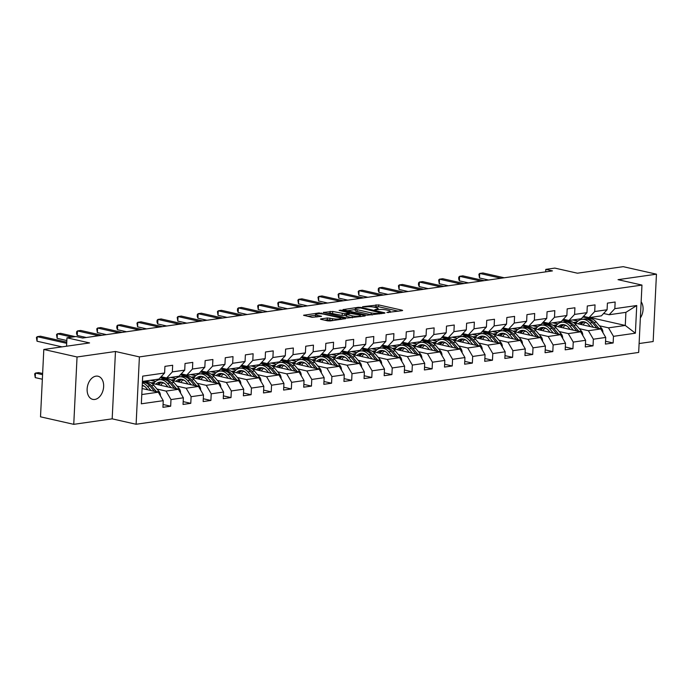 <?xml version="1.0" encoding="UTF-8"?>
<svg xmlns="http://www.w3.org/2000/svg" width="691" height="691" viewBox="0 0 691 691"><rect width="100%" height="100%" fill="white"/><g stroke="black" fill="none" stroke-linecap="round" stroke-linejoin="round"><path stroke-width="1.04" d="M386.882 312.522L402.127 310.674L402.646 310.475L402.093 310.199L378.599 304.895L362.576 306.7L366.144 306.864A5.822 1.071 2.8 0 1 374.375 307.227L376.327 307.668A5.822 1.071 2.8 0 1 378.098 308.531A5.822 1.071 2.8 0 1 376.457 309.197L374.747 309.775L378.288 309.603A5.822 1.071 2.8 0 1 386.511 309.974L388.472 310.414A5.822 1.071 2.8 0 1 390.234 311.278A5.822 1.071 2.8 0 1 388.592 311.935L386.882 312.522M94.814 399.45A11.868 8.042 102.7 0 0 103.503 388.1A11.868 8.042 102.7 0 0 98.001 376.224A11.868 8.042 102.7 0 0 95.954 376.154A11.868 8.042 102.7 0 0 87.273 387.504A11.868 8.042 102.7 0 0 92.767 399.381A11.868 8.042 102.7 0 0 94.814 399.45M640.358 317.964A11.868 8.042 102.7 0 0 641.144 301.768M320.987 318.879L320.469 319.087L321.021 319.354L327.612 320.849L330.186 320.961L345.63 318.62L319.017 312.928L303.565 315.269L312.082 317.333L321.557 316.331L317.057 315.165A4.872 0.898 2.8 0 1 315.58 314.448A4.872 0.898 2.8 0 1 318.568 313.766A4.872 0.898 2.8 0 1 323.829 314.198L339.29 317.696A4.872 0.898 2.8 0 1 340.767 318.413A4.872 0.898 2.8 0 1 337.787 319.095A4.872 0.898 2.8 0 1 332.526 318.663L327.37 317.964L320.987 318.879L320.961 319.337M639.106 343.539L653.159 341.535L656.45 274.18L623.204 266.666L577.434 273.204L554.83 268.099L545.804 269.386L552.455 270.889L82.644 338.029L75.993 336.526L66.967 337.813L66.561 346.217M77.047 356.979L73.756 424.334L112.175 418.841L115.466 351.486L77.047 356.979L43.809 349.465L89.58 342.926L66.967 337.813M115.466 351.486L139.401 356.901L641.965 285.081L638.674 352.436L136.11 424.257L139.401 356.901M656.45 274.18L618.03 279.665L641.965 285.081M366.973 315.217L384.472 313.204L384.991 312.997L384.438 312.721L360.944 307.417L358.37 307.296L342.926 309.637L366.973 315.217M364.796 316.012L347.297 318.033L323.25 312.453L332.725 311.451L344.818 313.714L349.568 312.902L339.1 310.389L340.87 310.138L364.753 315.537L365.306 315.804L364.796 316.012M73.756 424.334L40.51 416.82L43.809 349.465M163.067 404.494L170.66 406.213L170.988 399.562L183.365 397.8L183.037 404.442L190.776 403.337L191.105 396.694L203.482 394.924L203.154 401.566L210.893 400.46L211.213 393.818L223.59 392.047L223.262 398.69L231.001 397.584L231.33 390.942L243.707 389.171L243.379 395.822L251.118 394.716L251.438 388.066L263.815 386.304L263.496 392.946L271.226 391.84L271.554 385.198L283.932 383.427L283.604 390.07L291.343 388.964L291.662 382.322L304.04 380.551L303.72 387.193L311.451 386.088L311.779 379.445L324.157 377.675L323.829 384.326L331.568 383.22L331.887 376.569L344.265 374.807L343.945 381.449L351.676 380.344L352.004 373.701L364.382 371.931L364.053 378.573L371.793 377.467L372.112 370.825L384.49 369.054L384.17 375.697L391.901 374.591L392.229 367.949L404.606 366.178L404.278 372.829L412.017 371.723L412.337 365.073L424.715 363.302L424.395 369.953L432.125 368.847L432.454 362.196L444.831 360.434L444.503 367.076L452.242 365.971L452.57 359.329L464.939 357.558L464.62 364.2L472.35 363.095L472.679 356.452L485.056 354.682L484.728 361.324L492.467 360.218L492.795 353.576L505.173 351.805L504.845 358.456L512.584 357.351L512.903 350.7L525.281 348.938L524.953 355.58L532.692 354.474L533.02 347.832L545.398 346.061L545.069 352.704L552.809 351.598L553.128 344.956L565.506 343.185L565.186 349.827L572.917 348.722L573.245 342.08L585.623 340.309L585.294 346.96L593.033 345.854L593.353 339.203L605.731 337.441L605.411 344.083L613.142 342.978L613.47 336.336L635.383 333.2L636.739 305.526L625.908 312.349L609.142 314.742L603.614 313.489M170.66 406.213L162.929 407.319L163.249 400.668L141.335 403.803L142.691 376.137L164.605 373.002L164.933 366.36L172.664 365.254L172.344 371.896L184.722 370.126L185.041 363.483L192.78 362.378L192.452 369.02L204.83 367.249L205.158 360.607L212.888 359.501L212.569 366.144L224.946 364.382L225.266 357.731L233.005 356.625L232.677 363.276L245.055 361.505L245.383 354.863L253.122 353.757L252.794 360.4L265.171 358.629L265.491 351.987L273.23 350.881L272.902 357.523L285.279 355.753L285.608 349.11L293.347 348.005L293.019 354.647L305.396 352.885L305.724 346.234L313.455 345.129L313.135 351.779L325.504 350.009L325.832 343.358L333.572 342.252L333.243 348.903L345.621 347.132L345.949 340.49L353.68 339.385L353.36 346.027L365.738 344.256L366.057 337.614L373.796 336.508L373.468 343.151L385.846 341.38L386.174 334.738L393.905 333.632L393.585 340.274L405.963 338.512L406.282 331.861L414.021 330.756L413.693 337.407L426.071 335.636L426.399 328.994L434.129 327.888L433.81 334.53L446.187 332.76L446.507 326.117L454.246 325.012L453.918 331.654L466.295 329.883L466.624 323.241L474.354 322.136L474.035 328.778L486.412 327.016L486.732 320.365L494.471 319.259L494.143 325.91L506.52 324.139L506.848 317.497L514.579 316.392L514.259 323.034L526.637 321.263L526.957 314.621L534.696 313.515L534.368 320.158L546.745 318.387L547.073 311.745L554.813 310.639L554.484 317.281L566.862 315.519L567.181 308.868L574.921 307.763L574.592 314.414L586.97 312.643L587.298 305.992L595.037 304.886L594.709 311.537L607.087 309.767L607.415 303.124L615.145 302.019L614.826 308.661L636.739 305.526M151.536 383.237L178.399 389.309L166.03 391.08L156.969 389.033M144.255 386.157L142.545 385.777M145.067 381.778L143.123 381.337M161.133 376.725L166.669 377.977L179.047 376.206L184.722 370.126M166.03 391.08L170.988 399.562M178.399 389.309L183.365 397.8M172.344 371.896L166.669 377.977M171.644 380.37L198.516 386.442L186.138 388.212L177.077 386.157M164.363 383.289L162.661 382.9M155.7 381.328L150.863 380.231M165.175 378.901L160.157 377.77M181.241 373.848L186.777 375.101L199.155 373.33L204.83 367.249M186.138 388.212L191.105 396.694M198.516 386.442L203.482 394.924M192.452 369.02L186.777 375.101M191.761 377.493L218.632 383.565L206.255 385.336L197.194 383.289M184.48 380.413L182.778 380.024M175.816 378.452L170.971 377.364M185.292 376.034L180.265 374.893M201.357 370.972L206.894 372.224L219.272 370.454L224.946 364.382M206.255 385.336L211.213 393.818M218.632 383.565L223.59 392.047M212.569 366.144L206.894 372.224M211.869 374.617L238.74 380.689L226.363 382.46L217.302 380.413M204.588 377.536L202.886 377.156M195.924 375.576L191.087 374.487M205.4 373.157L200.381 372.017M221.465 368.104L227.002 369.348L239.38 367.586L245.055 361.505M226.363 382.46L231.33 390.942M238.74 380.689L243.707 389.171M232.677 363.276L227.002 369.348M231.986 371.741L258.857 377.813L246.48 379.584L237.419 377.536M224.705 374.66L223.003 374.28M216.041 372.708L211.196 371.611M225.516 370.281L220.489 369.149M241.582 365.228L247.119 366.48L259.496 364.71L265.171 358.629M246.48 379.584L251.438 388.066M258.857 377.813L263.815 386.304M252.794 360.4L247.119 366.48M252.103 368.873L278.965 374.945L266.588 376.707L257.527 374.66M244.813 371.793L243.111 371.404M236.149 369.832L231.312 368.735M245.625 367.405L240.606 366.273M261.699 362.352L267.227 363.604L279.605 361.834L285.279 355.753M266.588 376.707L271.554 385.198M278.965 374.945L283.932 383.427M272.902 357.523L267.227 363.604M272.211 365.997L299.082 372.069L286.705 373.84L277.644 371.793M264.929 368.916L263.228 368.528M256.266 366.956L251.42 365.859M265.741 364.528L260.723 363.397M281.807 359.475L287.344 360.728L299.721 358.957L305.396 352.885M286.705 373.84L291.662 382.322M299.082 372.069L304.04 380.551M293.019 354.647L287.344 360.728M292.328 363.12L319.19 369.193L306.813 370.963L297.752 368.916M285.038 366.04L283.336 365.66M276.374 364.079L271.537 362.991M285.849 361.661L280.831 360.521M301.924 356.608L307.452 357.852L319.829 356.09L325.504 350.009M306.813 370.963L311.779 379.445M319.19 369.193L324.157 377.675M313.135 351.779L307.452 357.852M312.436 360.244L339.307 366.316L326.929 368.087L317.869 366.04M305.154 363.164L303.453 362.784M296.491 361.212L291.645 360.115M305.966 358.784L300.948 357.653M322.032 353.732L327.569 354.984L339.946 353.213L345.621 347.132M326.929 368.087L331.887 376.569M339.307 366.316L344.265 374.807M333.243 348.903L327.569 354.984M332.552 357.377L359.415 363.449L347.037 365.211L337.977 363.164M325.262 360.296L323.561 359.907M316.599 358.335L311.762 357.238M326.074 355.908L321.056 354.777M342.149 350.855L347.685 352.108L360.054 350.337L365.738 344.256M347.037 365.211L352.004 373.701M359.415 363.449L364.382 371.931M353.36 346.027L347.685 352.108M352.66 354.5L379.532 360.572L367.154 362.343L358.093 360.296M345.379 357.42L343.677 357.031M336.716 355.459L331.87 354.362M346.191 353.032L341.173 351.9M362.257 347.979L367.793 349.231L380.171 347.461L385.846 341.38M367.154 362.343L372.112 370.825M379.532 360.572L384.49 369.054M373.468 343.151L367.793 349.231M372.777 351.624L399.64 357.696L387.262 359.467L378.202 357.42M365.487 354.543L363.786 354.155M356.832 352.583L351.987 351.494M366.299 350.164L361.281 349.024M382.373 345.103L387.91 346.355L400.288 344.593L405.963 338.512M387.262 359.467L392.229 367.949M399.64 357.696L404.606 366.178M393.585 340.274L387.91 346.355M392.885 348.748L419.757 354.82L407.379 356.591L398.318 354.543M385.604 351.667L383.902 351.287M376.94 349.715L372.095 348.618M386.416 347.288L381.397 346.148M402.482 342.235L408.018 343.487L420.396 341.717L426.071 335.636M407.379 356.591L412.337 365.073M419.757 354.82L424.715 363.302M413.693 337.407L408.018 343.487M413.002 345.871L439.865 351.944L427.487 353.714L418.435 351.667M405.712 348.791L404.01 348.411M397.057 346.839L392.212 345.742M406.533 344.412L401.506 343.28M422.598 339.359L428.135 340.611L440.512 338.84L446.187 332.76M427.487 353.714L432.454 362.196M439.865 351.944L444.831 360.434M433.81 334.53L428.135 340.611M433.11 343.004L459.981 349.076L447.604 350.838L438.543 348.791M425.829 345.923L424.127 345.535M417.165 343.963L412.328 342.866M426.641 341.535L421.622 340.404M442.706 336.482L448.243 337.735L460.621 335.964L466.295 329.883M447.604 350.838L452.57 359.329M459.981 349.076L464.939 357.558M453.918 331.654L448.243 337.735M453.227 340.127L480.09 346.2L467.721 347.97L458.66 345.923M445.945 343.047L444.235 342.658M437.282 341.086L432.436 339.998M446.757 338.668L441.73 337.528M462.823 333.606L468.36 334.859L480.737 333.088L486.412 327.016M467.721 347.97L472.679 356.452M480.09 346.2L485.056 354.682M474.035 328.778L468.36 334.859M473.335 337.251L500.206 343.323L487.829 345.094L478.768 343.047M466.054 340.171L464.352 339.791M457.39 338.21L452.553 337.122M466.866 335.791L461.847 334.651M482.931 330.739L488.468 331.982L500.845 330.22L506.52 324.139M487.829 345.094L492.795 353.576M500.206 343.323L505.173 351.805M494.143 325.91L488.468 331.982M493.452 334.375L520.323 340.447L507.945 342.218L498.885 340.171M486.17 337.294L484.469 336.914M477.507 335.342L472.661 334.245M486.982 332.915L481.955 331.784M503.048 327.862L508.585 329.115L520.962 327.344L526.637 321.263M507.945 342.218L512.903 350.7M520.323 340.447L525.281 348.938M514.259 323.034L508.585 329.115M513.56 331.507L540.431 337.579L528.054 339.341L518.993 337.294M506.278 334.427L504.577 334.038M497.615 332.466L492.778 331.369M507.09 330.039L502.072 328.907M523.156 324.986L528.693 326.238L541.07 324.468L546.745 318.387M528.054 339.341L533.02 347.832M540.431 337.579L545.398 346.061M534.368 320.158L528.693 326.238M533.677 328.631L560.548 334.703L548.17 336.474L539.11 334.427M526.395 331.55L524.694 331.162M517.732 329.59L512.886 328.493M527.207 327.163L522.18 326.031M543.273 322.11L548.809 323.362L561.187 321.591L566.862 315.519M548.17 336.474L553.128 344.956M560.548 334.703L565.506 343.185M554.484 317.281L548.809 323.362M553.793 325.755L580.656 331.827L568.278 333.598L559.218 331.55M546.503 328.674L544.802 328.294M537.84 326.713L533.003 325.625M547.315 324.295L542.297 323.155M563.39 319.242L568.918 320.486L581.295 318.724L586.97 312.643M568.278 333.598L573.245 342.08M580.656 331.827L585.623 340.309M574.592 314.414L568.918 320.486M573.901 322.878L600.773 328.951L588.395 330.721L579.334 328.674M566.62 325.798L564.918 325.418M557.957 323.846L553.111 322.749M567.432 321.419L562.414 320.287M583.498 316.366L589.034 317.618L601.412 315.847L607.087 309.767M588.395 330.721L593.353 339.203M600.773 328.951L605.731 337.441M594.709 311.537L589.034 317.618M589.984 317.48L625.269 325.452L608.503 327.845L599.442 325.798M586.728 322.93L585.027 322.542M578.065 320.97L573.228 319.873M582.599 317.324L583.878 317.143M608.503 327.845L613.47 336.336M625.908 312.349L625.269 325.452L635.383 333.2M614.826 308.661L609.142 314.742M112.175 418.841L136.11 424.257M545.804 269.386L545.691 271.857M141.785 394.544L158.291 392.186L142.087 388.523M164.605 373.002L158.93 379.083L142.432 381.441M161.936 377.623L160.442 377.83M182.053 374.747L180.558 374.963M202.161 371.87L200.666 372.086M222.277 368.994L220.783 369.21M242.386 366.126L240.891 366.334M262.502 363.25L261.008 363.466M282.61 360.374L281.116 360.59M302.727 357.497L301.233 357.713M322.835 354.63L321.35 354.837M342.952 351.754L341.458 351.969M363.06 348.877L361.574 349.093M383.177 346.001L381.682 346.217M403.294 343.133L401.799 343.341M423.402 340.257L421.907 340.464M443.518 337.381L442.024 337.597M463.626 334.504L462.132 334.72M483.743 331.628L482.249 331.844M503.851 328.761L502.357 328.968M523.968 325.884L522.474 326.1M544.076 323.008L542.582 323.224M564.193 320.132L562.699 320.348M158.291 392.186L163.249 400.668M576.968 321.989L573.331 322.507M572.727 319.942L577.892 321.116M605.549 341.259L613.142 342.978M585.432 344.135L593.033 345.854M552.619 322.818L557.775 323.984M556.851 324.865L553.215 325.383M565.324 347.012L572.917 348.722M532.502 325.694L537.667 326.86M536.743 327.741L533.107 328.26M545.208 349.879L552.809 351.598M512.385 328.57L517.55 329.737M516.626 330.609L512.99 331.127M525.091 352.755L532.692 354.474M492.277 331.447L497.442 332.613M496.518 333.485L492.882 334.003M504.983 355.632L512.584 357.351M472.16 334.314L477.326 335.481M476.401 336.362L472.765 336.88M484.866 358.508L492.467 360.218M452.052 337.191L457.209 338.357M456.293 339.238L452.648 339.756M464.758 361.376L472.35 363.095M431.935 340.067L437.101 341.233M436.176 342.105L432.54 342.632M444.641 364.252L452.242 365.971M411.827 342.943L416.984 344.109M416.06 344.982L412.423 345.5M424.533 367.128L432.125 368.847M391.711 345.811L396.876 346.977M395.952 347.858L392.315 348.376M404.416 370.005L412.017 371.723M371.603 348.687L376.759 349.853M375.835 350.734L372.199 351.253M384.308 372.872L391.901 374.591M351.486 351.564L356.651 352.73M355.727 353.602L352.09 354.129M364.192 375.749L371.793 377.467M331.378 354.44L336.534 355.606M335.61 356.478L331.974 356.997M344.083 378.625L351.676 380.344M311.261 357.307L316.426 358.482M315.502 359.355L311.866 359.873M323.967 381.501L331.568 383.22M291.153 360.184L296.309 361.35M295.385 362.231L291.749 362.749M303.859 384.377L311.451 386.088M271.036 363.06L276.201 364.226M275.277 365.107L271.641 365.625M283.742 387.245L291.343 388.964M250.928 365.936L256.085 367.102M255.16 367.975L251.524 368.502M263.634 390.121L271.226 391.84M230.811 368.813L235.976 369.979M235.052 370.851L231.416 371.369M243.517 392.998L251.118 394.716M210.695 371.68L215.86 372.846M214.936 373.727L211.299 374.246M223.4 395.874L231.001 397.584M190.586 374.557L195.752 375.723M194.827 376.604L191.191 377.122M203.292 398.742L210.893 400.46M170.47 377.433L175.635 378.599M174.711 379.471L171.074 379.998M183.175 401.618L190.776 403.337M150.362 380.309L155.518 381.475M154.603 382.348L150.958 382.866M398.405 311.209L378.504 306.709L373.123 307.003M355.295 309.551L347.072 310.725M381.259 312.988L360.607 307.996L356.971 308.177A5.822 1.071 2.8 0 0 355.329 308.834A5.822 1.071 2.8 0 0 357.1 309.698L371.197 312.885A5.822 1.071 2.8 0 0 379.419 313.248L381.259 312.988L381.225 313.662M355.329 308.834L355.243 310.656A5.822 1.071 2.8 0 0 357.005 311.52L357.1 309.698M372.354 314.932A5.822 1.071 2.8 0 1 371.102 314.707L357.005 311.52M327.396 313.533L330.065 313.153L330.151 311.33M346.087 315.338L342.157 315.424L330.065 313.153M360.348 316.383L361.073 316.547M352.134 315.839A4.872 0.898 2.8 0 0 357.394 316.271A4.872 0.898 2.8 0 0 360.382 315.588A4.872 0.898 2.8 0 0 358.905 314.871L350.89 313.524L346.131 314.336L352.134 315.839L352.047 317.653A4.872 0.898 2.8 0 0 352.565 317.765M346.131 314.336L346.044 316.158L346.597 316.426L346.683 314.604M352.047 317.653L346.597 316.426M332.881 320.572A4.872 0.898 2.8 0 1 332.431 320.486L327.284 319.786L324.615 320.166M315.58 314.448L315.493 316.262A4.872 0.898 2.8 0 0 316.97 316.988L317.057 315.165M315.537 315.226L307.711 316.348M341.397 319.354L340.732 319.207M602.872 332.621L602.906 332.526A4.915 3.498 -98.1 0 0 601.507 328.225L596.316 322.118A14.183 10.097 -98.1 0 0 588.153 318.456L585.709 318.81A14.183 10.097 -98.1 0 0 584.94 318.957M585.407 322.222A11.773 8.378 -98.1 0 0 583.178 324.977M593.5 327.309L589.864 323.034A14.183 10.097 -98.1 0 0 581.71 319.38A14.183 10.097 -98.1 0 0 575.914 323.336M590.347 326.601L588.818 324.805A11.773 8.378 -98.1 0 0 582.047 321.764A11.773 8.378 -98.1 0 0 578.186 323.846M599.045 328.562L593.863 322.464A14.183 10.097 -98.1 0 0 585.709 318.81M581.2 324.528A11.773 8.378 81.9 0 1 584.094 321.825M581.71 319.38L584.163 319.026A14.183 10.097 81.9 0 1 592.317 322.688L596.903 328.078M583.29 321.712A11.773 8.378 -98.1 0 0 579.999 324.26M587.747 317.324A14.183 10.097 81.9 0 1 587.195 317.428A14.183 10.097 81.9 0 1 583.057 316.841M501.01 278.24L479.727 273.429L482.949 272.971L504.231 277.782M488.537 280.019L479.502 277.981L479.727 273.429L478.898 274.267L479.502 277.981M582.755 335.498L582.789 335.403A4.915 3.498 -98.1 0 0 581.39 331.101L576.199 324.986A14.183 10.097 -98.1 0 0 568.045 321.332L565.592 321.678A14.183 10.097 -98.1 0 0 564.823 321.833M565.29 325.09A11.773 8.378 -98.1 0 0 563.07 327.854M573.383 330.186L569.755 325.91A14.183 10.097 -98.1 0 0 561.593 322.248A14.183 10.097 -98.1 0 0 555.797 326.212M570.239 329.469L568.71 327.672A11.773 8.378 -98.1 0 0 561.938 324.64A11.773 8.378 -98.1 0 0 558.078 326.722M578.937 331.438L573.746 325.34A14.183 10.097 -98.1 0 0 565.592 321.678M561.092 327.404A11.773 8.378 81.9 0 1 563.986 324.692M561.593 322.248L564.046 321.902A14.183 10.097 81.9 0 1 572.2 325.565L576.786 330.954M563.182 324.589A11.773 8.378 -98.1 0 0 559.883 327.137M562.638 338.365L562.681 338.27A4.915 3.498 -98.1 0 0 561.282 333.969L556.082 327.862A14.183 10.097 -98.1 0 0 547.928 324.209L545.484 324.554A14.183 10.097 -98.1 0 0 544.715 324.71M545.182 327.966A11.773 8.378 -98.1 0 0 542.953 330.73M553.275 333.062L549.639 328.786A14.183 10.097 -98.1 0 0 541.485 325.124A14.183 10.097 -98.1 0 0 535.689 329.08M550.122 332.345L548.594 330.548A11.773 8.378 -98.1 0 0 541.822 327.508A11.773 8.378 -98.1 0 0 537.961 329.598M558.82 334.314L553.638 328.216A14.183 10.097 -98.1 0 0 545.484 324.554M540.975 330.281A11.773 8.378 81.9 0 1 543.869 327.569M541.485 325.124L543.929 324.779A14.183 10.097 81.9 0 1 552.092 328.432L556.678 333.831M543.066 327.465A11.773 8.378 -98.1 0 0 539.775 330.004M567.631 320.201A14.183 10.097 81.9 0 1 567.078 320.296A14.183 10.097 81.9 0 1 562.94 319.708M480.893 281.116L459.619 276.305L462.84 275.847L484.123 280.658M468.42 282.895L459.394 280.857L459.619 276.305L458.789 277.143L458.694 278.965L459.394 280.857M547.522 323.068A14.183 10.097 81.9 0 1 546.97 323.172A14.183 10.097 81.9 0 1 542.832 322.585M460.785 283.992L439.502 279.181L442.724 278.715L464.007 283.526M448.312 285.772L439.277 283.733L439.502 279.181L438.673 280.019L439.277 283.733M542.53 341.242L542.565 341.147A4.915 3.498 -98.1 0 0 541.165 336.845L535.974 330.739A14.183 10.097 -98.1 0 0 527.82 327.076L525.367 327.43A14.183 10.097 -98.1 0 0 524.599 327.586M525.065 330.842A11.773 8.378 -98.1 0 0 522.845 333.598M533.158 335.93L529.531 331.663A14.183 10.097 -98.1 0 0 521.368 328A14.183 10.097 -98.1 0 0 515.572 331.956M530.014 335.221L528.485 333.425A11.773 8.378 -98.1 0 0 521.714 330.384A11.773 8.378 -98.1 0 0 517.853 332.475M541.165 336.845L538.738 337.191L533.521 331.093A14.183 10.097 -98.1 0 0 525.367 327.43M520.859 333.157A11.773 8.378 81.9 0 1 523.761 330.445M521.368 328L523.821 327.646A14.183 10.097 81.9 0 1 531.975 331.309L536.562 336.698M522.957 330.341A11.773 8.378 -98.1 0 0 519.658 332.881M522.413 344.118L522.456 344.023A4.915 3.498 -98.1 0 0 521.057 339.722L515.857 333.615A14.183 10.097 -98.1 0 0 507.704 329.952L505.259 330.307A14.183 10.097 -98.1 0 0 504.49 330.453M504.957 333.718A11.773 8.378 -98.1 0 0 502.728 336.474M513.05 338.806L509.414 334.53A14.183 10.097 -98.1 0 0 501.26 330.877A14.183 10.097 -98.1 0 0 495.464 334.833M509.898 338.098L508.369 336.301A11.773 8.378 -98.1 0 0 501.597 333.261A11.773 8.378 -98.1 0 0 497.736 335.351M518.596 340.058L513.413 333.96A14.183 10.097 -98.1 0 0 505.259 330.307M500.75 336.025A11.773 8.378 81.9 0 1 503.644 333.321M501.26 330.877L503.704 330.523A14.183 10.097 81.9 0 1 511.867 334.185L516.453 339.575M502.841 333.217A11.773 8.378 -98.1 0 0 499.55 335.757M502.305 346.994L502.34 346.899A4.915 3.498 -98.1 0 0 500.94 342.598L495.749 336.491A14.183 10.097 -98.1 0 0 487.596 332.829L485.142 333.174A14.183 10.097 -98.1 0 0 484.374 333.33M484.84 336.586A11.773 8.378 -98.1 0 0 482.612 339.35M492.933 341.682L489.306 337.407A14.183 10.097 -98.1 0 0 481.143 333.753A14.183 10.097 -98.1 0 0 475.348 337.709M489.781 340.965L488.261 339.169A11.773 8.378 -98.1 0 0 481.489 336.137A11.773 8.378 -98.1 0 0 477.628 338.219M498.487 342.935L493.296 336.837A14.183 10.097 -98.1 0 0 485.142 333.174M480.634 338.901A11.773 8.378 81.9 0 1 483.536 336.189M481.143 333.753L483.596 333.399A14.183 10.097 81.9 0 1 491.75 337.061L496.337 342.451M482.733 336.085A11.773 8.378 -98.1 0 0 479.433 338.633M527.406 325.945A14.183 10.097 81.9 0 1 526.853 326.048A14.183 10.097 81.9 0 1 522.716 325.461M440.668 286.86L419.394 282.058L422.616 281.591L443.89 286.402M428.195 288.648L419.169 286.601L419.394 282.058L418.565 282.887L418.47 284.709L419.169 286.601M507.298 328.821A14.183 10.097 81.9 0 1 506.745 328.925A14.183 10.097 81.9 0 1 502.607 328.337M420.56 289.736L399.277 284.925L402.499 284.467L423.782 289.279M408.087 291.524L399.053 289.477L399.277 284.925L398.448 285.763L399.053 289.477M487.181 331.697A14.183 10.097 81.9 0 1 486.628 331.792A14.183 10.097 81.9 0 1 482.491 331.205M400.443 292.613L379.16 287.801L382.391 287.344L403.665 292.155M387.971 294.392L378.944 292.353L379.16 287.801L378.34 288.639L378.245 290.462L378.944 292.353M482.188 349.871L482.232 349.767A4.915 3.498 -98.1 0 0 480.832 345.465L475.633 339.359A14.183 10.097 -98.1 0 0 467.479 335.705L465.026 336.051A14.183 10.097 -98.1 0 0 464.266 336.206M464.732 339.462A11.773 8.378 -98.1 0 0 462.504 342.226M472.825 344.559L469.189 340.283A14.183 10.097 -98.1 0 0 461.035 336.621A14.183 10.097 -98.1 0 0 455.239 340.577M469.673 343.842L468.144 342.045A11.773 8.378 -98.1 0 0 461.372 339.013A11.773 8.378 -98.1 0 0 457.511 341.095M480.832 345.465L478.397 345.82L473.188 339.713A14.183 10.097 -98.1 0 0 465.026 336.051M460.526 341.777A11.773 8.378 81.9 0 1 463.419 339.065M461.035 336.621L463.48 336.275A14.183 10.097 81.9 0 1 471.642 339.929L476.229 345.327M462.616 338.961A11.773 8.378 -98.1 0 0 459.325 341.501M467.073 334.574A14.183 10.097 81.9 0 1 466.511 334.669A14.183 10.097 81.9 0 1 462.383 334.081M380.335 295.489L359.052 290.678L362.274 290.22L383.557 295.022M367.862 297.268L358.828 295.23L359.052 290.678L358.223 291.516L358.828 295.23M462.08 352.738L462.115 352.643A4.915 3.498 -98.1 0 0 460.716 348.342L455.524 342.235A14.183 10.097 -98.1 0 0 447.371 338.573L444.918 338.927A14.183 10.097 -98.1 0 0 444.149 339.082M444.615 342.339A11.773 8.378 -98.1 0 0 442.387 345.094M452.709 347.426L449.072 343.159A14.183 10.097 -98.1 0 0 440.918 339.497A14.183 10.097 -98.1 0 0 435.123 343.453M449.556 346.718L448.036 344.921A11.773 8.378 -98.1 0 0 441.264 341.881A11.773 8.378 -98.1 0 0 437.403 343.971M458.263 348.687L453.071 342.589A14.183 10.097 -98.1 0 0 444.918 338.927M440.409 344.654A11.773 8.378 81.9 0 1 443.311 341.941M440.918 339.497L443.372 339.151A14.183 10.097 81.9 0 1 451.525 342.805L456.112 348.195M442.508 341.838A11.773 8.378 -98.1 0 0 439.208 344.377M446.956 337.441A14.183 10.097 81.9 0 1 446.403 337.545A14.183 10.097 81.9 0 1 442.266 336.958M360.218 298.357L338.935 293.554L342.166 293.088L363.44 297.899M347.746 300.144L338.72 298.106L338.935 293.554L338.106 294.383L338.72 298.106M441.964 355.615L441.998 355.52A4.915 3.498 -98.1 0 0 440.608 351.218L435.408 345.111A14.183 10.097 -98.1 0 0 427.254 341.449L424.801 341.803A14.183 10.097 -98.1 0 0 424.041 341.95M424.499 345.215A11.773 8.378 -98.1 0 0 422.279 347.97M432.601 350.302L428.964 346.027A14.183 10.097 -98.1 0 0 420.81 342.373A14.183 10.097 -98.1 0 0 415.015 346.329M429.448 349.594L427.919 347.798A11.773 8.378 -98.1 0 0 421.147 344.757A11.773 8.378 -98.1 0 0 417.286 346.847M438.146 351.555L432.963 345.457A14.183 10.097 -98.1 0 0 424.801 341.803M420.301 347.521A11.773 8.378 81.9 0 1 423.194 344.818M420.81 342.373L423.255 342.019A14.183 10.097 81.9 0 1 431.417 345.681L435.995 351.071M422.391 344.714A11.773 8.378 -98.1 0 0 419.1 347.253M426.839 340.317A14.183 10.097 81.9 0 1 426.287 340.421A14.183 10.097 81.9 0 1 422.158 339.834M340.11 301.233L318.827 296.422L322.049 295.964L343.332 300.775M327.638 303.021L318.603 300.974L318.827 296.422L317.998 297.26L318.603 300.974M421.856 358.491L421.89 358.396A4.915 3.498 -98.1 0 0 420.491 354.094L415.3 347.988A14.183 10.097 -98.1 0 0 407.137 344.325L404.693 344.671A14.183 10.097 -98.1 0 0 403.924 344.826M404.39 348.091A11.773 8.378 -98.1 0 0 402.162 350.847M412.484 353.179L408.847 348.903A14.183 10.097 -98.1 0 0 400.694 345.25A14.183 10.097 -98.1 0 0 394.898 349.205M409.331 352.47L407.802 350.674A11.773 8.378 -98.1 0 0 401.039 347.633A11.773 8.378 -98.1 0 0 397.178 349.715M420.491 354.094L418.064 354.44L412.847 348.333A14.183 10.097 -98.1 0 0 404.693 344.671M400.184 350.397A11.773 8.378 81.9 0 1 403.086 347.694M400.694 345.25L403.147 344.895A14.183 10.097 81.9 0 1 411.3 348.558L415.887 353.947M402.283 347.582A11.773 8.378 -98.1 0 0 398.983 350.13M406.731 343.194A14.183 10.097 81.9 0 1 406.178 343.297A14.183 10.097 81.9 0 1 402.041 342.701M319.993 304.109L298.711 299.298L301.932 298.84L323.215 303.651M307.521 305.888L298.495 303.85L298.711 299.298L297.881 300.136L298.495 303.85M401.739 361.367L401.773 361.272A4.915 3.498 -98.1 0 0 400.383 356.971L395.183 350.855A14.183 10.097 -98.1 0 0 387.029 347.202L384.576 347.547A14.183 10.097 -98.1 0 0 383.807 347.703M384.274 350.959A11.773 8.378 -98.1 0 0 382.054 353.723M392.376 356.055L388.739 351.779A14.183 10.097 -98.1 0 0 380.586 348.117A14.183 10.097 -98.1 0 0 374.781 352.082M389.223 355.338L387.694 353.542A11.773 8.378 -98.1 0 0 380.922 350.51A11.773 8.378 -98.1 0 0 377.061 352.591M397.921 357.307L392.738 351.209A14.183 10.097 -98.1 0 0 384.576 347.547M380.076 353.274A11.773 8.378 81.9 0 1 382.969 350.562M380.586 348.117L383.03 347.772A14.183 10.097 81.9 0 1 391.184 351.425L395.77 356.824M382.166 350.458A11.773 8.378 -98.1 0 0 378.875 353.006M386.615 346.07A14.183 10.097 81.9 0 1 386.062 346.165A14.183 10.097 81.9 0 1 381.933 345.578M299.885 306.985L278.603 302.174L281.824 301.717L303.107 306.519M287.413 308.765L278.378 306.726L278.603 302.174L277.773 303.012L278.378 306.726M381.631 364.235L381.665 364.14A4.915 3.498 -98.1 0 0 380.266 359.838L375.075 353.732A14.183 10.097 -98.1 0 0 366.912 350.069L364.468 350.423A14.183 10.097 -98.1 0 0 363.699 350.579M364.166 353.835A11.773 8.378 -98.1 0 0 361.937 356.591M372.259 358.931L368.623 354.656A14.183 10.097 -98.1 0 0 360.469 350.993A14.183 10.097 -98.1 0 0 354.673 354.949M369.106 358.214L367.577 356.418A11.773 8.378 -98.1 0 0 360.814 353.377A11.773 8.378 -98.1 0 0 356.953 355.468M377.813 360.184L372.622 354.086A14.183 10.097 -98.1 0 0 364.468 350.423M359.959 356.15A11.773 8.378 81.9 0 1 362.861 353.438M360.469 350.993L362.922 350.648A14.183 10.097 81.9 0 1 371.076 354.302L375.662 359.7M362.049 353.334A11.773 8.378 -98.1 0 0 358.759 355.874M366.506 348.938A14.183 10.097 81.9 0 1 365.954 349.041A14.183 10.097 81.9 0 1 361.816 348.454M279.769 309.862L258.486 305.051L261.708 304.584L282.99 309.395M267.296 311.641L258.261 309.603L258.486 305.051L257.657 305.888L258.261 309.603M361.514 367.111L361.548 367.016A4.915 3.498 -98.1 0 0 360.158 362.715L354.958 356.608A14.183 10.097 -98.1 0 0 346.804 352.946L344.351 353.3A14.183 10.097 -98.1 0 0 343.582 353.447M344.049 356.711A11.773 8.378 -98.1 0 0 341.829 359.467M352.151 361.799L348.514 357.532A14.183 10.097 -98.1 0 0 340.361 353.87A14.183 10.097 -98.1 0 0 334.556 357.826M348.998 361.091L347.469 359.294A11.773 8.378 -98.1 0 0 340.698 356.254A11.773 8.378 -98.1 0 0 336.837 358.344M357.696 363.06L352.514 356.953A14.183 10.097 -98.1 0 0 344.351 353.3M339.851 359.018A11.773 8.378 81.9 0 1 342.745 356.314M340.361 353.87L342.805 353.516A14.183 10.097 81.9 0 1 350.959 357.178L355.545 362.568M341.941 356.21A11.773 8.378 -98.1 0 0 338.65 358.75M346.39 351.814A14.183 10.097 81.9 0 1 345.837 351.918A14.183 10.097 81.9 0 1 341.708 351.33M259.652 312.729L238.378 307.918L241.6 307.46L262.882 312.272M247.188 314.517L238.153 312.47L238.378 307.918L237.549 308.756L237.454 310.579L238.153 312.47M341.406 369.987L341.44 369.892A4.915 3.498 -98.1 0 0 340.041 365.591L334.85 359.484A14.183 10.097 -98.1 0 0 326.688 355.822L324.243 356.176A14.183 10.097 -98.1 0 0 323.474 356.323M323.941 359.588A11.773 8.378 -98.1 0 0 321.712 362.343M332.034 364.675L328.398 360.4A14.183 10.097 -98.1 0 0 320.244 356.746A14.183 10.097 -98.1 0 0 314.448 360.702M328.881 363.967L327.353 362.17A11.773 8.378 -98.1 0 0 320.581 359.13A11.773 8.378 -98.1 0 0 316.72 361.212M340.041 365.591L337.614 365.936L332.397 359.83A14.183 10.097 -98.1 0 0 324.243 356.176M319.734 361.894A11.773 8.378 81.9 0 1 322.637 359.19M320.244 356.746L322.697 356.392A14.183 10.097 81.9 0 1 330.851 360.054L335.437 365.444M321.825 359.078A11.773 8.378 -98.1 0 0 318.534 361.626M326.282 354.69A14.183 10.097 81.9 0 1 325.729 354.794A14.183 10.097 81.9 0 1 321.591 354.207M239.544 315.606L218.261 310.795L221.483 310.337L242.766 315.148M227.071 317.385L218.036 315.346L218.261 310.795L217.432 311.632L218.036 315.346M321.289 372.864L321.324 372.769A4.915 3.498 -98.1 0 0 319.924 368.467L314.733 362.352A14.183 10.097 -98.1 0 0 306.579 358.698L304.126 359.044A14.183 10.097 -98.1 0 0 303.358 359.199M303.824 362.455A11.773 8.378 -98.1 0 0 301.604 365.219M311.926 367.552L308.29 363.276A14.183 10.097 -98.1 0 0 300.127 359.614A14.183 10.097 -98.1 0 0 294.331 363.578M308.773 366.835L307.245 365.038A11.773 8.378 -98.1 0 0 300.473 362.006A11.773 8.378 -98.1 0 0 296.612 364.088M317.471 368.804L312.28 362.706A14.183 10.097 -98.1 0 0 304.126 359.044M299.626 364.77A11.773 8.378 81.9 0 1 302.52 362.058M300.127 359.614L302.58 359.268A14.183 10.097 81.9 0 1 310.734 362.93L315.321 368.32M301.717 361.954A11.773 8.378 -98.1 0 0 298.417 364.502M306.165 357.567A14.183 10.097 81.9 0 1 305.612 357.662A14.183 10.097 81.9 0 1 301.475 357.074M219.427 318.482L198.153 313.671L201.375 313.213L222.657 318.024M206.954 320.261L197.928 318.223L198.153 313.671L197.324 314.509L197.229 316.331L197.928 318.223M301.181 375.74L301.216 375.636A4.915 3.498 -98.1 0 0 299.816 371.335L294.625 365.228A14.183 10.097 -98.1 0 0 286.463 361.574L284.018 361.92A14.183 10.097 -98.1 0 0 283.25 362.075M283.716 365.332A11.773 8.378 -98.1 0 0 281.487 368.096M291.809 370.428L288.173 366.152A14.183 10.097 -98.1 0 0 280.019 362.49A14.183 10.097 -98.1 0 0 274.223 366.446M288.657 369.711L287.128 367.914A11.773 8.378 -98.1 0 0 280.356 364.874A11.773 8.378 -98.1 0 0 276.495 366.964M297.355 371.68L292.172 365.582A14.183 10.097 -98.1 0 0 284.018 361.92M279.51 367.647A11.773 8.378 81.9 0 1 282.403 364.934M280.019 362.49L282.472 362.144A14.183 10.097 81.9 0 1 290.626 365.798L295.212 371.197M281.6 364.831A11.773 8.378 -98.1 0 0 278.309 367.37M286.057 360.434A14.183 10.097 81.9 0 1 285.504 360.538A14.183 10.097 81.9 0 1 281.367 359.951M199.319 321.358L178.036 316.547L181.258 316.081L202.541 320.892M186.846 323.138L177.812 321.099L178.036 316.547L177.207 317.385L177.812 321.099M281.064 378.608L281.099 378.513A4.915 3.498 -98.1 0 0 279.7 374.211L274.508 368.104A14.183 10.097 -98.1 0 0 266.355 364.442L263.902 364.796A14.183 10.097 -98.1 0 0 263.133 364.952M263.599 368.208A11.773 8.378 -98.1 0 0 261.379 370.963M271.693 373.295L268.065 369.029A14.183 10.097 -98.1 0 0 259.902 365.366A14.183 10.097 -98.1 0 0 254.107 369.322M268.549 372.587L267.02 370.791A11.773 8.378 -98.1 0 0 260.248 367.75A11.773 8.378 -98.1 0 0 256.387 369.84M279.7 374.211L277.272 374.557L272.055 368.458A14.183 10.097 -98.1 0 0 263.902 364.796M259.401 370.523A11.773 8.378 81.9 0 1 262.295 367.811M259.902 365.366L262.355 365.012A14.183 10.097 81.9 0 1 270.509 368.674L275.096 374.064M261.492 367.707A11.773 8.378 -98.1 0 0 258.192 370.246M265.94 363.311A14.183 10.097 81.9 0 1 265.387 363.414A14.183 10.097 81.9 0 1 261.25 362.827M179.202 324.226L157.928 319.423L161.15 318.957L182.433 323.768M166.73 326.014L157.703 323.967L157.928 319.423L157.099 320.253L157.004 322.075L157.703 323.967M260.948 381.484L260.991 381.389A4.915 3.498 -98.1 0 0 259.591 377.087L254.392 370.981A14.183 10.097 -98.1 0 0 246.238 367.318L243.793 367.672A14.183 10.097 -98.1 0 0 243.025 367.819M243.491 371.084A11.773 8.378 -98.1 0 0 241.263 373.84M251.584 376.172L247.948 371.896A14.183 10.097 -98.1 0 0 239.794 368.243A14.183 10.097 -98.1 0 0 233.999 372.199M248.432 375.463L246.903 373.667A11.773 8.378 -98.1 0 0 240.131 370.626A11.773 8.378 -98.1 0 0 236.27 372.717M257.13 377.424L251.947 371.326A14.183 10.097 -98.1 0 0 243.793 367.672M239.285 373.39A11.773 8.378 81.9 0 1 242.178 370.687M239.794 368.243L242.239 367.888A14.183 10.097 81.9 0 1 250.401 371.551L254.988 376.94M241.375 370.583A11.773 8.378 -98.1 0 0 238.084 373.123M245.832 366.187A14.183 10.097 81.9 0 1 245.279 366.29A14.183 10.097 81.9 0 1 241.142 365.703M159.094 327.102L137.811 322.291L141.033 321.833L162.316 326.644M146.622 328.89L137.587 326.843L137.811 322.291L136.982 323.129L137.587 326.843M240.839 384.36L240.874 384.265A4.915 3.498 -98.1 0 0 239.475 379.964L234.284 373.857A14.183 10.097 -98.1 0 0 226.13 370.195L223.677 370.54A14.183 10.097 -98.1 0 0 222.908 370.696M223.374 373.952A11.773 8.378 -98.1 0 0 221.155 376.716M231.468 379.048L227.84 374.772A14.183 10.097 -98.1 0 0 219.678 371.119A14.183 10.097 -98.1 0 0 213.882 375.075M228.324 378.331L226.795 376.535A11.773 8.378 -98.1 0 0 220.023 373.503A11.773 8.378 -98.1 0 0 216.162 375.584M237.022 380.3L231.83 374.202A14.183 10.097 -98.1 0 0 223.677 370.54M219.168 376.267A11.773 8.378 81.9 0 1 222.07 373.555M219.678 371.119L222.131 370.765A14.183 10.097 81.9 0 1 230.284 374.427L234.871 379.817M221.267 373.451A11.773 8.378 -98.1 0 0 217.967 375.999M225.715 369.063A14.183 10.097 81.9 0 1 225.162 369.158A14.183 10.097 81.9 0 1 221.025 368.571M138.977 329.978L117.703 325.167L120.925 324.71L142.199 329.521M126.505 331.758L117.479 329.719L117.703 325.167L116.874 326.005L116.779 327.828L117.479 329.719M220.723 387.236L220.766 387.133A4.915 3.498 -98.1 0 0 219.367 382.831L214.167 376.725A14.183 10.097 -98.1 0 0 206.013 373.071L203.569 373.416A14.183 10.097 -98.1 0 0 202.8 373.572M203.266 376.828A11.773 8.378 -98.1 0 0 201.038 379.592M211.36 381.924L207.723 377.649A14.183 10.097 -98.1 0 0 199.569 373.986A14.183 10.097 -98.1 0 0 193.774 377.951M208.207 381.207L206.678 379.411A11.773 8.378 -98.1 0 0 199.906 376.379A11.773 8.378 -98.1 0 0 196.045 378.461M216.905 383.177L211.722 377.079A14.183 10.097 -98.1 0 0 203.569 373.416M199.06 379.143A11.773 8.378 81.9 0 1 201.953 376.431M199.569 373.986L202.014 373.641A14.183 10.097 81.9 0 1 210.176 377.295L214.763 382.693M201.15 376.327A11.773 8.378 -98.1 0 0 197.859 378.867M205.607 371.939A14.183 10.097 81.9 0 1 205.054 372.034A14.183 10.097 81.9 0 1 200.917 371.447M118.869 332.855L97.586 328.044L100.808 327.586L122.091 332.388M106.397 334.634L97.362 332.596L97.586 328.044L96.757 328.881L97.362 332.596M200.615 390.104L200.649 390.009A4.915 3.498 -98.1 0 0 199.25 385.708L194.059 379.601A14.183 10.097 -98.1 0 0 185.905 375.939L183.452 376.293A14.183 10.097 -98.1 0 0 182.683 376.448M183.15 379.705A11.773 8.378 -98.1 0 0 180.921 382.46M191.243 384.792L187.615 380.525A14.183 10.097 -98.1 0 0 179.453 376.863A14.183 10.097 -98.1 0 0 173.657 380.819M188.09 384.084L186.57 382.287A11.773 8.378 -98.1 0 0 179.798 379.247A11.773 8.378 -98.1 0 0 175.937 381.337M199.25 385.708L196.823 386.053L191.606 379.955A14.183 10.097 -98.1 0 0 183.452 376.293M178.943 382.019A11.773 8.378 81.9 0 1 181.845 379.307M179.453 376.863L181.906 376.517A14.183 10.097 81.9 0 1 190.06 380.171L194.646 385.561M181.042 379.204A11.773 8.378 -98.1 0 0 177.742 381.743M185.49 374.807A14.183 10.097 81.9 0 1 184.938 374.911A14.183 10.097 81.9 0 1 180.8 374.323M98.753 335.722L77.47 330.92L80.7 330.453L101.974 335.265M86.28 337.51L77.254 335.472L77.47 330.92L76.649 331.749L76.554 333.572L77.254 335.472M180.498 392.98L180.541 392.885A4.915 3.498 -98.1 0 0 179.142 388.584L173.942 382.477A14.183 10.097 -98.1 0 0 165.788 378.815L163.335 379.169A14.183 10.097 -98.1 0 0 162.575 379.316M163.041 382.581A11.773 8.378 -98.1 0 0 160.813 385.336M171.135 387.668L167.498 383.393A14.183 10.097 -98.1 0 0 159.345 379.739A14.183 10.097 -98.1 0 0 153.549 383.695M167.982 386.96L166.453 385.163A11.773 8.378 -98.1 0 0 159.681 382.123A11.773 8.378 -98.1 0 0 155.821 384.213M176.68 388.921L171.498 382.823A14.183 10.097 -98.1 0 0 163.335 379.169M158.835 384.887A11.773 8.378 81.9 0 1 161.729 382.183M159.345 379.739L161.789 379.385A14.183 10.097 81.9 0 1 169.951 383.047L174.538 388.437M160.925 382.08A11.773 8.378 -98.1 0 0 157.634 384.619M165.382 377.683A14.183 10.097 81.9 0 1 164.821 377.787A14.183 10.097 81.9 0 1 160.692 377.2M71.994 337.096L57.362 333.788L60.583 333.33L75.215 336.638M66.837 340.533L57.137 338.34L57.362 333.788L56.532 334.625L57.137 338.34M160.39 395.857L160.424 395.762A4.915 3.498 -98.1 0 0 159.025 391.46L153.834 385.353A14.183 10.097 -98.1 0 0 145.68 381.691L143.227 382.037A14.183 10.097 -98.1 0 0 142.458 382.192M142.925 385.457A11.773 8.378 -98.1 0 0 142.199 386.114M151.018 390.545L147.382 386.269A14.183 10.097 -98.1 0 0 142.363 382.84M147.865 389.836L146.345 388.04A11.773 8.378 -98.1 0 0 142.242 385.207M156.572 391.797L151.381 385.699A14.183 10.097 -98.1 0 0 143.227 382.037M42.635 373.503L38.687 372.613L35.466 373.071L35.241 377.623L42.35 379.229M142.389 382.192A14.183 10.097 81.9 0 1 149.835 385.923L154.421 391.313M35.241 377.623L34.636 373.909L35.466 373.071L42.574 374.677M66.699 343.323L37.245 336.664L40.475 336.206L66.759 342.149M62.017 346.865L37.029 341.216L37.245 336.664L36.416 337.502L37.029 341.216M388.567 312.617L388.592 311.935M376.422 309.87L376.457 309.197M375.939 306.597L376.025 304.774M378.504 306.709L378.599 304.895M402.067 310.682L402.093 310.199M343.418 309.896L343.436 309.438M358.335 307.979L358.37 307.296M360.909 308.065L360.944 307.417M384.412 313.213L384.438 312.721M371.102 314.707L371.197 312.885M379.385 313.93L379.419 313.248M323.733 312.712L323.759 312.246M332.63 313.265L332.725 311.451M342.157 315.424L342.252 313.602M344.731 315.537L344.818 313.714M349.024 313.792L349.059 313.109M340.844 310.786L340.87 310.138M364.736 316.02L364.753 315.537M327.284 319.786L327.37 317.964M329.857 319.898L329.944 318.076M332.431 320.486L332.526 318.663M320.978 316.547L321.004 316.063M304.057 315.519L304.083 315.061M318.974 313.757L319.017 312.928M321.548 313.861L321.583 313.04M345.051 318.836L345.077 318.352M593.863 322.464L596.316 322.118M589.864 323.034L592.317 322.688M599.08 328.57L601.507 328.225M573.746 325.34L576.199 324.986M569.755 325.91L572.2 325.565M578.963 331.447L581.39 331.101M553.638 328.216L556.082 327.862M549.639 328.786L552.092 328.432M558.855 334.323L561.282 333.969M533.521 331.093L535.974 330.739M529.531 331.663L531.975 331.309M513.413 333.96L515.857 333.615M509.414 334.53L511.867 334.185M518.621 340.067L521.057 339.722M493.296 336.837L495.749 336.491M489.306 337.407L491.75 337.061M498.513 342.943L500.94 342.598M473.188 339.713L475.633 339.359M469.189 340.283L471.642 339.929M453.071 342.589L455.524 342.235M449.072 343.159L451.525 342.805M458.288 348.687L460.716 348.342M432.963 345.457L435.408 345.111M428.964 346.027L431.417 345.681M438.172 351.564L440.608 351.218M412.847 348.333L415.3 347.988M408.847 348.903L411.3 348.558M392.738 351.209L395.183 350.855M388.739 351.779L391.184 351.425M397.947 357.316L400.383 356.971M372.622 354.086L375.075 353.732M368.623 354.656L371.076 354.302M377.839 360.184L380.266 359.838M352.514 356.953L354.958 356.608M348.514 357.532L350.959 357.178M357.722 363.06L360.158 362.715M332.397 359.83L334.85 359.484M328.398 360.4L330.851 360.054M312.28 362.706L314.733 362.352M308.29 363.276L310.734 362.93M317.497 368.813L319.924 368.467M292.172 365.582L294.625 365.228M288.173 366.152L290.626 365.798M297.389 371.689L299.816 371.335M272.055 368.458L274.508 368.104M268.065 369.029L270.509 368.674M251.947 371.326L254.392 370.981M247.948 371.896L250.401 371.551M257.164 377.433L259.591 377.087M231.83 374.202L234.284 373.857M227.84 374.772L230.284 374.427M237.048 380.309L239.475 379.964M211.722 377.079L214.167 376.725M207.723 377.649L210.176 377.295M216.931 383.185L219.367 382.831M191.606 379.955L194.059 379.601M187.615 380.525L190.06 380.171M171.498 382.823L173.942 382.477M167.498 383.393L169.951 383.047M176.706 388.929L179.142 388.584M151.381 385.699L153.834 385.353M147.382 386.269L149.835 385.923M156.598 391.806L159.025 391.46M390.182 312.384L390.234 311.278M378.046 309.637L378.098 308.531M381.579 313.61L381.613 312.842M349.534 313.714L349.568 312.902M360.331 316.651L360.382 315.588M340.723 319.449L340.767 318.413M587.195 317.428L587.808 317.333M567.078 320.296L567.691 320.209M546.97 323.172L547.583 323.086M526.853 326.048L527.466 325.962M506.745 328.925L507.358 328.838M486.628 331.792L487.241 331.706M466.511 334.669L467.125 334.582M446.403 337.545L447.017 337.458M426.287 340.421L426.9 340.335M406.178 343.297L406.792 343.202M386.062 346.165L386.675 346.079M365.954 349.041L366.567 348.955M345.837 351.918L346.45 351.831M325.729 354.794L326.342 354.699M305.612 357.662L306.225 357.575M285.504 360.538L286.117 360.452M265.387 363.414L266 363.328M245.279 366.29L245.892 366.204M225.162 369.158L225.776 369.072M205.054 372.034L205.668 371.948M184.938 374.911L185.551 374.824M164.821 377.787L165.434 377.701"/></g></svg>
